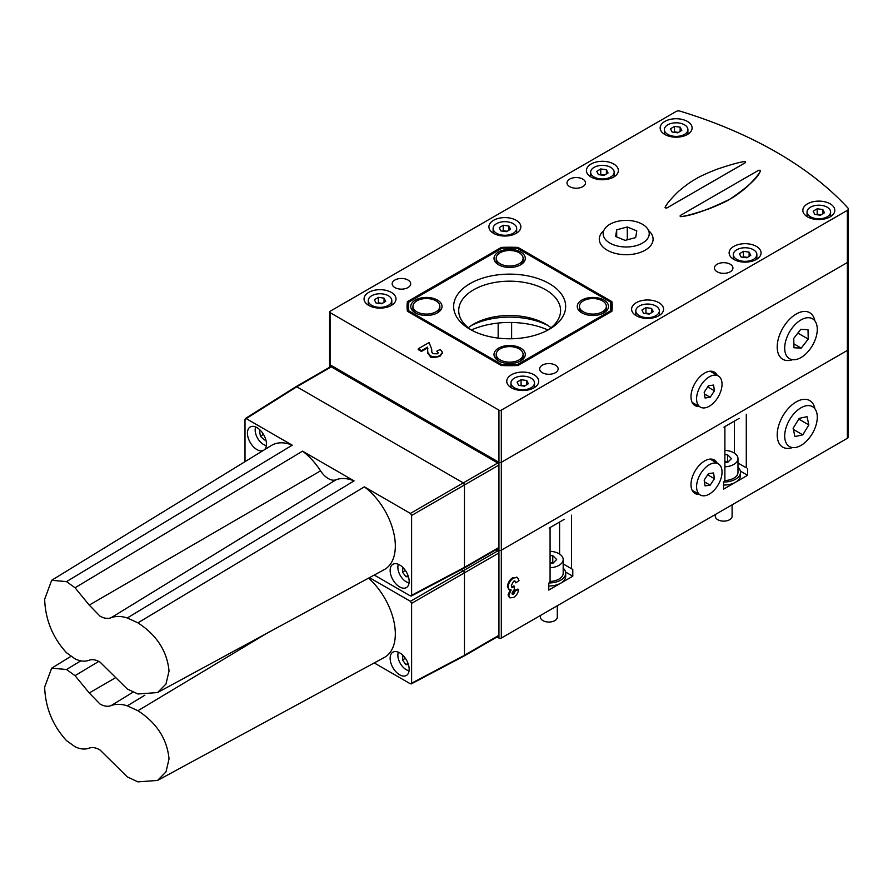 <?xml version="1.0" encoding="UTF-8"?>
<svg xmlns="http://www.w3.org/2000/svg" width="893" height="893" viewBox="0 0 893 893"><rect width="100%" height="100%" fill="white"/><g stroke="black" fill="none" stroke-linecap="round" stroke-linejoin="round"><path stroke-width="1.34" d="M724.882 450.373A14.299 8.249 180 0 1 736.078 454.481A14.299 8.249 180 0 1 737.986 458.6A14.299 8.249 180 0 1 724.882 466.827M732.104 504.824L732.104 516.277A8.405 4.856 180 0 1 725.864 520.965A8.405 4.856 180 0 1 716.409 518.699A8.405 4.856 180 0 1 715.282 516.277L715.282 514.535M737.986 458.6L737.986 472.33A14.299 8.249 180 0 1 724.647 480.568M724.882 462.485L727.572 462.485L731.456 458.6L727.583 454.716L724.882 454.716M728.029 462.027L724.882 461.581M727.583 461.581L727.583 454.716M756.393 252.63A11.776 6.798 180 0 1 756.873 254.561A11.776 6.798 180 0 1 746.782 261.281A11.776 6.798 180 0 1 733.812 256.481A11.776 6.798 180 0 1 733.332 254.561A11.776 6.798 180 0 1 743.411 247.83A11.776 6.798 180 0 1 756.393 252.63M743.445 251.335L739.437 253.768L741.09 256.994L746.749 257.787L750.767 255.342L749.115 252.116L743.445 251.335L743.445 256.827L742.775 257.229M747.419 257.374L743.445 256.827M749.115 256.347L749.115 252.116M723.799 482.041A16.822 9.711 0 0 0 740.509 472.33A16.822 9.711 0 0 0 737.986 467.218M723.576 485.066A16.822 9.711 0 0 0 740.509 475.355L740.509 472.33M613.692 170.25A11.776 6.798 180 0 1 614.172 172.17A11.776 6.798 180 0 1 604.081 178.901A11.776 6.798 180 0 1 591.11 174.102A11.776 6.798 180 0 1 590.63 172.17A11.776 6.798 180 0 1 600.721 165.451A11.776 6.798 180 0 1 613.692 170.25M600.755 168.944L596.736 171.389L598.388 174.604L604.048 175.396L608.066 172.963L606.414 169.737L600.755 168.944L600.755 174.436L600.085 174.849M604.717 174.995L600.755 174.436M606.414 173.956L606.414 169.737M499.421 361.352A13.451 7.769 180 0 1 496.195 356.307L496.195 354.387A13.451 7.769 180 0 1 505.181 347.053A13.451 7.769 180 0 1 523.097 354.387A13.451 7.769 180 0 1 514.122 361.71A13.451 7.769 180 0 1 496.195 354.387M523.097 354.387L523.097 356.307A13.451 7.769 180 0 1 519.871 361.352M790.863 360.158A26.913 15.538 120 0 0 792.493 359.689A26.913 15.538 120 0 1 782.781 359.287A26.913 15.538 120 0 0 790.863 360.158M814.885 320.888A26.913 15.538 120 0 0 809.683 312.684A26.913 15.538 120 0 0 801.601 311.802A26.913 15.538 120 0 0 779.868 334.216A26.913 15.538 120 0 0 782.781 359.287A26.913 15.538 120 0 1 778.651 337.721A26.913 15.538 120 0 1 796.232 314.012A26.913 15.538 120 0 1 809.683 312.684A26.913 15.538 120 0 1 814.885 320.888M809.527 349.822A23.039 13.306 -60 0 1 789.468 358.685A23.039 13.306 -60 0 1 792.448 327.642A23.039 13.306 -60 0 1 812.507 318.779A23.039 13.306 -60 0 1 809.527 349.822M808.232 339.072L808.009 329.696L800.753 329.35L793.743 338.391L793.966 347.768L801.222 348.103L808.232 339.072L797.862 333.078M793.877 343.861L801.222 348.103M468.278 327.753A50.946 29.413 180 0 1 473.625 324.114A50.946 29.413 180 0 1 545.668 324.114L545.668 324.114A50.946 29.413 180 0 1 551.026 327.753M547.376 330.354A50.946 29.413 0 0 0 560.592 310.585A50.946 29.413 0 0 0 545.668 289.79A50.946 29.413 0 0 0 490.157 283.416A50.946 29.413 0 0 0 458.712 310.585A50.946 29.413 0 0 0 471.928 330.354M549.251 283.594A56.002 32.327 0 0 0 470.053 283.594A56.002 32.327 0 0 0 470.053 329.316L470.053 329.316A56.002 32.327 0 0 0 549.251 329.316A56.002 32.327 0 0 0 549.251 283.594M520.708 252.016A15.639 9.03 0 0 0 498.584 252.016A15.639 9.03 0 0 0 498.584 264.786L498.584 264.786A15.639 9.03 0 0 0 520.708 264.786A15.639 9.03 0 0 0 520.708 252.016M437.458 300.07A15.639 9.03 0 0 0 415.345 300.07A15.639 9.03 0 0 0 415.345 312.84L415.345 312.84A15.639 9.03 0 0 0 437.458 312.84A15.639 9.03 0 0 0 437.458 300.07M520.708 348.136A15.639 9.03 0 0 0 498.584 348.136A15.639 9.03 0 0 0 498.584 360.906L498.584 360.906A15.639 9.03 0 0 0 520.708 360.906A15.639 9.03 0 0 0 520.708 348.136M603.947 300.07A15.639 9.03 0 0 0 581.834 300.07A15.639 9.03 0 0 0 581.834 312.84L581.834 312.84A15.639 9.03 0 0 0 603.947 312.84A15.639 9.03 0 0 0 603.947 300.07M547.9 325.487A57.665 33.298 0 0 0 471.392 325.487M408.871 310.887L501.978 364.645A101.065 58.358 0 0 0 517.315 364.645L610.432 310.887A101.065 58.358 0 0 0 610.432 302.035L517.315 248.276A101.065 58.358 0 0 0 501.978 248.276L408.871 302.035A101.065 58.358 0 0 0 408.871 310.887L408.213 311.612A101.746 58.737 180 0 1 407.9 307.013A101.746 58.737 180 0 1 408.213 302.403L408.871 302.035M501.565 365.505L408.213 311.746M611.08 311.746L517.739 365.505M610.432 302.035L611.08 302.403A101.746 58.737 180 0 1 611.392 307.013A101.746 58.737 180 0 1 611.08 311.612L610.432 310.887M501.978 364.645L501.676 365.572M517.616 365.572L517.315 364.645M266.382 445.529A11.776 6.798 60 0 1 255.342 432.1A11.776 6.798 60 0 1 255.688 426.999M260.633 430.616L259.584 431.096L260.421 436.242L264.339 439.992L265.701 439.367M265.656 439.222L264.339 439.992M263.513 434.456L260.421 436.242M696.741 401.102A17.994 10.392 -60 0 1 703.517 381.78A17.994 10.392 -60 0 1 718.307 375.942A17.994 10.392 -60 0 1 721.868 381.947A17.994 10.392 -60 0 1 715.092 401.27A17.994 10.392 -60 0 1 700.313 407.108A17.994 10.392 -60 0 1 696.741 401.102M705.046 397.988L710.169 397.285L714.433 390.821L713.563 385.062L708.439 385.765L704.175 392.228L705.046 397.988M707.669 386.915L714.433 390.821M704.443 393.969L710.169 397.285M645.092 250.23A26.913 15.538 0 0 0 653.096 239.179A26.913 15.538 0 0 0 648.586 230.573A26.913 15.538 0 0 1 653.096 239.179A26.913 15.538 0 0 1 636.486 253.534A26.913 15.538 0 0 1 607.162 250.163A26.913 15.538 0 0 1 599.281 239.179A26.913 15.538 0 0 0 615.813 253.512A26.913 15.538 0 0 0 645.092 250.23M603.791 230.573A26.913 15.538 0 0 0 599.281 239.179A26.913 15.538 0 0 1 603.791 230.573M523.097 258.267A13.451 7.769 180 0 1 515.417 265.277A13.451 7.769 180 0 1 496.195 258.267A13.451 7.769 180 0 1 503.886 251.246A13.451 7.769 180 0 1 523.097 258.267L523.097 260.187A13.451 7.769 180 0 1 519.871 265.232M499.421 265.232A13.451 7.769 180 0 1 496.195 260.187L496.195 258.267M391.324 298.63A11.776 6.798 180 0 1 391.804 300.55A11.776 6.798 180 0 1 381.713 307.281A11.776 6.798 180 0 1 368.742 302.481A11.776 6.798 180 0 1 368.262 300.55A11.776 6.798 180 0 1 378.342 293.83A11.776 6.798 180 0 1 391.324 298.63M378.386 297.336L374.368 299.769L376.02 302.995L381.679 303.776L385.698 301.343L384.046 298.117L378.386 297.336L378.386 302.827L377.717 303.229M382.349 303.374L378.386 302.827M384.046 302.347L384.046 298.117M814.885 408.771A26.913 15.538 120 0 0 809.683 400.555A26.913 15.538 120 0 0 788.206 408.57A26.913 15.538 120 0 0 782.781 447.17A26.913 15.538 120 0 0 792.493 447.56A26.913 15.538 120 0 1 782.781 447.17A26.913 15.538 120 0 1 778.651 425.604A26.913 15.538 120 0 1 796.232 401.895A26.913 15.538 120 0 1 809.683 400.555A26.913 15.538 120 0 1 814.885 408.771M796.121 447.371A23.039 13.306 -60 0 1 789.468 446.556A23.039 13.306 -60 0 1 787.046 424.912A23.039 13.306 -60 0 1 805.854 405.846A23.039 13.306 -60 0 1 812.507 406.65A23.039 13.306 -60 0 1 814.929 428.305A23.039 13.306 -60 0 1 796.121 447.371M802.785 434.846L808.846 424.912L807.049 416.663L799.19 418.37L793.129 428.305L794.926 436.554L802.785 434.846L793.364 429.41M798.755 419.074L808.846 424.912M658.878 308.933A11.776 6.798 180 0 1 659.358 310.853A11.776 6.798 180 0 1 649.278 317.584A11.776 6.798 180 0 1 636.296 312.784A11.776 6.798 180 0 1 635.816 310.853A11.776 6.798 180 0 1 645.907 304.122A11.776 6.798 180 0 1 658.878 308.933M645.94 307.627L641.922 310.061L643.574 313.287L649.233 314.079L653.252 311.646L651.6 308.42L645.94 307.627L645.94 313.119L645.271 313.532M649.903 313.677L645.94 313.119M651.6 312.639L651.6 308.42M416.171 313.287A13.451 7.769 180 0 1 412.946 308.241L412.946 306.321A13.451 7.769 180 0 1 421.931 298.999A13.451 7.769 180 0 1 439.858 306.321A13.451 7.769 180 0 1 430.873 313.644A13.451 7.769 180 0 1 412.946 306.321M439.858 306.321L439.858 308.241A13.451 7.769 180 0 1 436.632 313.287M704.666 460.933A19.345 11.162 120 0 0 692.03 477.978A19.345 11.162 120 0 0 695 493.472A19.345 11.162 120 0 0 699.219 494.354A19.345 11.162 120 0 1 697.31 494.287A19.345 11.162 120 0 1 695 493.472A19.345 11.162 120 0 1 694.006 472.989A19.345 11.162 120 0 1 712.022 459.169A19.345 11.162 120 0 1 714.333 459.973A19.345 11.162 120 0 0 704.666 460.933M558.136 522.874L549.162 528.064M732.941 421.954L723.966 427.144M717.213 463.188A19.345 11.162 120 0 0 714.333 459.973A19.345 11.162 120 0 1 717.213 463.188M330.086 312.639L498.941 410.133A1.686 0.971 0 0 0 501.319 410.133L847.368 210.346A3.36 1.942 0 0 0 848.35 208.973A3.36 1.942 0 0 0 847.959 208.058A403.614 233.017 0 0 0 680.075 111.134A3.36 1.942 0 0 0 676.124 111.48L330.086 311.266A1.686 0.971 0 0 0 329.595 311.947A1.686 0.971 0 0 0 330.086 312.639L330.086 364.813A1.686 0.971 180 0 1 329.595 364.132A1.686 0.971 0 0 0 330.086 364.813L498.941 462.306A1.686 0.971 0 0 0 501.319 462.306L501.319 550.188A1.686 0.971 180 0 1 498.941 550.188L497.055 549.095L498.941 550.188A1.686 0.971 0 0 0 501.319 550.188L847.368 350.402A3.36 1.942 0 0 0 848.35 349.029A3.36 1.942 0 0 0 847.959 348.114M513.631 577.983L517.471 577.514L519.023 580.584L515.819 582.883L515.004 581.086L513.564 581.22L511.332 585.562L512.035 587.427L514.535 586.31L514.234 589.469L511.979 593.153L513.564 594.291L515.395 590.775L518.599 589.48C518.096 593.019 516.433 595.687 513.587 597.473L509.914 597.875L508.776 595.33L511.176 589.905L509.3 589.86L508.139 587.17C508.497 583.196 510.338 580.137 513.631 577.983L517.08 577.325M509.423 597.584L508.061 594.917L510.461 589.492M512.47 594.437L513.564 594.291L512.85 593.878L514.681 590.362L517.884 589.067L518.599 589.48M515.819 582.883L514.614 580.952M511.711 587.136L513.821 585.897L514.535 586.31M513.263 587.315L512.56 586.902M512.169 594.113L512.85 593.878M515.395 590.775L514.681 590.362M508.776 595.33L508.061 594.917M508.932 589.592L507.425 586.757C507.782 582.783 509.624 579.724 512.917 577.57M508.139 587.17L507.425 586.757M740.375 471.113L747.597 475.288L723.576 489.152L723.576 482.421L724.882 480.155L724.882 426.608L739.147 418.37M565.57 572.045L572.793 576.208L548.771 590.072L548.771 583.352L550.077 581.086L550.077 527.529L564.354 519.291M572.793 569.477L563.182 563.929L572.793 569.477L572.793 576.208M746.291 467.798L737.986 463.009L746.291 467.798L746.291 414.252M571.487 515.172L571.487 568.718M747.597 468.557L747.597 475.288M501.319 638.06L847.368 438.284A3.36 1.942 180 0 0 848.35 436.911L848.35 349.029A3.36 1.942 180 0 1 847.368 350.402L501.319 550.188L501.319 638.06A1.686 0.971 180 0 1 498.941 638.06L498.941 410.133M497.055 636.977L498.941 638.06M409.083 670.721A11.776 6.798 60 0 1 397.887 654.524A11.776 6.798 60 0 1 398.39 652.191M402.933 655.395L402.486 659.96L405.891 664.604L408.436 664.649M408.001 663.376L405.891 664.604M405.355 658.297L402.486 659.96M471.359 329.986A62.677 36.189 180 0 1 547.934 329.986M368.731 305.428A15.974 9.22 0 0 0 386.144 307.426A15.974 9.22 0 0 0 396.012 298.909A15.974 9.22 0 0 0 391.324 292.391A15.974 9.22 0 0 0 373.921 290.381A15.974 9.22 0 0 0 364.054 298.909A15.974 9.22 0 0 0 368.731 305.428M493.595 233.341A15.974 9.22 0 0 0 511.008 235.339A15.974 9.22 0 0 0 520.865 226.822A15.974 9.22 0 0 0 516.187 220.303A15.974 9.22 0 0 0 498.774 218.294A15.974 9.22 0 0 0 488.917 226.822A15.974 9.22 0 0 0 493.595 233.341M636.296 315.731A15.974 9.22 0 0 0 653.698 317.729A15.974 9.22 0 0 0 663.566 309.201A15.974 9.22 0 0 0 658.889 302.682A15.974 9.22 0 0 0 641.475 300.684A15.974 9.22 0 0 0 631.608 309.201A15.974 9.22 0 0 0 636.296 315.731M511.432 387.819A15.974 9.22 0 0 0 528.846 389.817A15.974 9.22 0 0 0 538.702 381.289A15.974 9.22 0 0 0 534.025 374.77A15.974 9.22 0 0 0 516.612 372.772A15.974 9.22 0 0 0 506.755 381.289A15.974 9.22 0 0 0 511.432 387.819M591.099 177.048A15.974 9.22 0 0 0 608.513 179.047A15.974 9.22 0 0 0 618.38 170.518A15.974 9.22 0 0 0 613.703 163.999A15.974 9.22 0 0 0 596.29 162.001A15.974 9.22 0 0 0 586.422 170.518A15.974 9.22 0 0 0 591.099 177.048M733.8 259.428A15.974 9.22 0 0 0 751.214 261.426A15.974 9.22 0 0 0 761.07 252.909A15.974 9.22 0 0 0 756.393 246.39A15.974 9.22 0 0 0 738.98 244.392A15.974 9.22 0 0 0 729.123 252.909A15.974 9.22 0 0 0 733.8 259.428M542.352 372.716A9.254 5.336 0 0 0 552.432 373.866A9.254 5.336 0 0 0 558.136 368.932A9.254 5.336 0 0 0 555.435 365.159A9.254 5.336 0 0 0 545.355 363.998A9.254 5.336 0 0 0 539.64 368.932A9.254 5.336 0 0 0 542.352 372.716M569.701 186.659A9.254 5.336 0 0 0 579.78 187.82A9.254 5.336 0 0 0 585.484 182.886A9.254 5.336 0 0 0 582.783 179.102A9.254 5.336 0 0 0 572.703 177.953A9.254 5.336 0 0 0 566.988 182.886A9.254 5.336 0 0 0 569.701 186.659M394.896 287.579A9.254 5.336 0 0 0 404.976 288.74A9.254 5.336 0 0 0 410.691 283.807A9.254 5.336 0 0 0 407.978 280.022A9.254 5.336 0 0 0 397.898 278.873A9.254 5.336 0 0 0 392.183 283.807A9.254 5.336 0 0 0 394.896 287.579M717.157 271.785A9.254 5.336 0 0 0 727.237 272.945A9.254 5.336 0 0 0 732.941 268.012A9.254 5.336 0 0 0 730.24 264.239A9.254 5.336 0 0 0 720.16 263.078A9.254 5.336 0 0 0 714.445 268.012A9.254 5.336 0 0 0 717.157 271.785M807.529 216.865A15.974 9.22 0 0 0 824.942 218.863A15.974 9.22 0 0 0 834.799 210.346A15.974 9.22 0 0 0 830.122 203.816A15.974 9.22 0 0 0 812.708 201.818A15.974 9.22 0 0 0 802.852 210.346A15.974 9.22 0 0 0 807.529 216.865M664.827 134.475A15.974 9.22 0 0 0 682.241 136.484A15.974 9.22 0 0 0 692.108 127.956A15.974 9.22 0 0 0 687.42 121.437A15.974 9.22 0 0 0 670.018 119.439A15.974 9.22 0 0 0 660.15 127.956A15.974 9.22 0 0 0 664.827 134.475M680.22 215.537L680.22 216.463A1.116 0.647 0 0 0 681.337 216.631L681.459 216.608C692.711 215.313 708.908 209.475 730.05 199.083C748.055 186.871 758.168 177.528 760.401 171.032L760.445 170.954A1.116 0.647 0 0 0 760.49 170.764L760.49 170.753A1.116 0.647 0 0 0 760.166 170.295L758.592 170.284L680.22 215.537L680.22 216.463A1.116 0.647 0 0 0 681.337 216.608L681.459 216.608M442.426 352.791L439.992 356.285C433.618 357.914 430.404 358.026 430.359 356.62L427.792 353.282L427.714 351.764M427.87 348.772L427.624 347.902L421.44 351.474L418.237 349.621L418.237 348.806L429.12 342.521L431.699 349.196L431.832 352.222L433.127 353.695L437.291 353.818L438.15 352.713L436.811 351.139L438.05 353.126M431.699 349.196L431.676 350.904M611.895 301.644L517.996 247.428A102.583 59.228 0 0 0 501.297 247.428L407.409 301.644A102.583 59.228 0 0 0 407.063 306.455A102.583 59.228 0 0 0 407.409 311.277L501.297 365.494A102.583 59.228 0 0 0 517.996 365.494L611.895 311.277A102.583 59.228 0 0 0 612.23 306.455A102.583 59.228 0 0 0 611.895 301.644L611.895 311.277M665.095 207.444L665.095 207.466A1.116 0.647 0 0 0 665.43 207.902L666.993 207.902L745.376 162.649L745.365 161.745A1.116 0.647 0 0 0 744.26 161.577L744.126 161.611C738.422 162.459 729.246 165.049 716.599 169.369C706.441 173.376 699.431 176.635 695.547 179.136C691.227 181.379 685.578 185.431 678.624 191.292C671.145 198.592 666.669 203.883 665.185 207.187L665.14 207.254A1.116 0.647 0 0 0 665.43 207.924L666.993 207.924L745.376 162.682L745.365 161.778L745.376 162.682M848.35 349.029L848.35 261.147A3.36 1.942 180 0 1 847.368 262.52A3.36 1.942 0 0 0 848.35 261.147A3.36 1.942 0 0 0 847.959 260.243M501.319 410.133L501.319 462.306L847.368 262.52L847.368 210.346M847.368 438.284L847.368 262.52L501.319 462.306A1.686 0.971 180 0 1 498.941 462.306L330.086 364.813L330.086 366.99M407.409 311.277L407.409 301.644M501.297 248.667L501.297 247.428M517.996 248.667L517.996 247.428M436.811 351.139L440.316 349.476L442.481 352.378L439.992 355.459C436.889 357.2 433.674 357.312 430.359 355.794L427.792 352.456L427.624 347.902M427.624 347.076L421.44 350.648L421.44 351.474M421.44 350.648L418.237 348.806M681.459 216.575C687.175 215.726 696.35 213.137 708.997 208.817C719.144 204.81 726.165 201.55 730.05 199.05C734.37 196.817 740.007 192.765 746.961 186.894C754.44 179.593 758.927 174.302 760.401 170.998L760.445 170.931A1.116 0.647 0 0 0 760.49 170.753M745.376 162.649L745.365 161.745M44.65 687.108C45.387 707.658 52.676 725.496 66.517 740.632L75.045 746.738C80.214 749.249 84.947 749.696 89.255 748.1C92.303 746.995 95.875 747.608 99.983 749.941L127.308 776.91L137.935 781.866L157.536 780.437L165.986 771.898L169.034 758.916C167.125 739.047 156.766 722.984 137.935 710.728L127.308 705.827C121.147 703.907 115.744 703.829 111.123 705.604C107.819 706.865 104.101 706.33 99.983 704.008L89.255 692.979L75.045 675.655L66.517 669.504L51.671 668.176L44.65 687.108M390.141 658.32A13.451 7.769 -120 0 0 396.012 671.86A13.451 7.769 -120 0 0 406.382 675.465A13.451 7.769 -120 0 0 409.161 669.303A13.451 7.769 -120 0 0 403.29 655.763A13.451 7.769 -120 0 0 392.92 652.158A13.451 7.769 -120 0 0 390.141 658.32M157.648 780.382L384.358 657.449A51.057 29.48 -120 0 0 394.17 622.7A51.057 29.48 -120 0 0 368.563 578.128M267.107 633.137L137.935 710.728M66.517 669.504L80.828 660.842M98.766 661.412L75.045 675.655M374.234 662.93L410.412 683.826L411.606 683.134L411.606 603.355L410.412 601.302L369.456 577.648M410.412 683.826L463.277 655.92M127.308 705.827L144.889 695.2M495.872 549.787L497.758 550.869A1.686 0.971 60 0 1 498.941 552.934L464.46 572.837A1.686 0.971 -120 0 0 463.266 570.783L461.268 569.622L463.277 570.783L464.46 572.837L464.46 655.228L498.941 635.314A1.686 0.971 60 0 1 498.595 636.084L464.126 655.987M409.083 582.839A11.776 6.798 60 0 1 397.887 566.653A11.776 6.798 60 0 1 398.39 564.309M402.933 567.513L402.486 572.078L405.891 576.722L408.436 576.778M408.001 575.494L405.891 576.722M405.355 570.426L402.486 572.078M295.605 387.473L296.789 386.792L463.266 482.901L497.758 462.998A1.686 0.971 60 0 1 498.941 465.052L498.941 547.442A1.686 0.971 60 0 1 498.595 548.213L464.126 568.115A1.686 0.971 -120 0 0 464.46 567.345L463.277 568.037M295.963 386.691L330.432 366.789A1.686 0.971 60 0 1 331.281 366.878L497.758 462.998M331.281 366.878L296.789 386.792L463.277 482.901L464.46 484.966L464.46 567.345L498.941 547.442M498.941 465.052L464.46 484.966A1.686 0.971 -120 0 0 463.266 482.901M66.517 581.622L51.671 580.294L44.65 599.236C45.387 619.775 52.676 637.613 66.517 652.75L75.045 658.855C80.214 661.367 84.947 661.825 89.255 660.217C92.303 659.112 95.875 659.726 99.983 662.059L127.308 689.028L137.935 693.984L157.536 692.555L165.986 684.016L169.034 671.045C167.125 651.176 156.766 635.102 137.935 622.845L127.308 617.956C121.147 616.025 115.744 615.947 111.123 617.733C107.819 618.983 104.101 618.447 99.983 616.137L89.255 605.108L75.045 587.773L66.517 581.622L292.234 445.183L246.189 418.605L296.789 386.792A1.686 0.971 -120 0 0 295.951 386.702M534.014 381.021A11.776 6.798 180 0 1 534.505 382.941A11.776 6.798 180 0 1 524.414 389.672A11.776 6.798 180 0 1 511.443 384.861A11.776 6.798 180 0 1 510.952 382.941A11.776 6.798 180 0 1 521.043 376.21A11.776 6.798 180 0 1 534.014 381.021M521.077 379.715L517.069 382.148L518.71 385.374L524.381 386.167L528.388 383.733L526.747 380.507L521.077 379.715L521.077 385.207L520.407 385.62M525.051 385.765L521.077 385.207M526.747 384.727L526.747 380.507M696.741 488.984A17.994 10.392 -60 0 1 703.517 469.662A17.994 10.392 -60 0 1 718.307 463.824A17.994 10.392 -60 0 1 721.868 469.818A17.994 10.392 -60 0 1 715.092 489.152A17.994 10.392 -60 0 1 700.313 494.99A17.994 10.392 -60 0 1 696.741 488.984M705.046 485.87L710.169 485.167L714.433 478.704L713.563 472.944L708.439 473.647L704.175 480.099L705.046 485.87M707.669 474.797L714.433 478.704M704.443 481.852L710.169 485.167M687.42 127.677A11.776 6.798 180 0 1 687.9 129.608A11.776 6.798 180 0 1 677.809 136.328A11.776 6.798 180 0 1 664.838 131.528A11.776 6.798 180 0 1 664.359 129.608A11.776 6.798 180 0 1 674.438 122.877A11.776 6.798 180 0 1 687.42 127.677M674.483 126.382L670.464 128.815L672.116 132.041L677.776 132.834L681.794 130.389L680.142 127.163L674.483 126.382L674.483 131.874L673.813 132.276M678.446 132.421L674.483 131.874M680.142 131.394L680.142 127.163M550.077 551.305A14.299 8.249 180 0 1 561.273 555.401A14.299 8.249 180 0 1 563.182 559.52A14.299 8.249 180 0 1 550.077 567.747M557.299 605.744L557.299 617.197A8.405 4.856 180 0 1 551.059 621.885A8.405 4.856 180 0 1 541.604 619.619A8.405 4.856 180 0 1 540.477 617.197L540.477 615.456M563.182 559.52L563.182 573.25A14.299 8.249 180 0 1 549.842 581.488M550.077 563.405L552.767 563.405L556.663 559.52L552.778 555.636L550.077 555.636M553.225 562.958L550.077 562.501M552.778 562.512L552.778 555.636M411.606 603.355L464.46 572.837L464.46 655.228A1.686 0.971 -120 0 1 464.114 655.998M498.941 552.934L498.941 635.314M582.66 313.287A13.451 7.769 180 0 1 579.434 308.241L579.434 306.321A13.451 7.769 180 0 1 588.42 298.999A13.451 7.769 180 0 1 606.347 306.321A13.451 7.769 180 0 1 597.361 313.644A13.451 7.769 180 0 1 579.434 306.321M606.347 306.321L606.347 308.241A13.451 7.769 180 0 1 603.121 313.287M603.255 232.414A23.039 13.306 180 0 1 627.288 220.404A23.039 13.306 180 0 1 649.222 233.687A23.039 13.306 180 0 1 649.122 234.959A23.039 13.306 180 0 1 625.089 246.97A23.039 13.306 180 0 1 603.143 233.687A23.039 13.306 180 0 1 603.255 232.414M615.59 236.478L625.078 240.384L635.671 237.594L636.787 230.896L627.299 226.989L616.695 229.78L615.59 236.478M616.695 236.935L616.695 229.78M627.299 239.793L627.299 226.989M548.994 582.962A16.822 9.711 0 0 0 565.704 573.25A16.822 9.711 0 0 0 563.182 568.138M548.771 585.987A16.822 9.711 0 0 0 565.704 576.275L565.704 573.25M516.176 226.543A11.776 6.798 180 0 1 516.667 228.463A11.776 6.798 180 0 1 506.577 235.194A11.776 6.798 180 0 1 493.606 230.394A11.776 6.798 180 0 1 493.115 228.463A11.776 6.798 180 0 1 503.205 221.743A11.776 6.798 180 0 1 516.176 226.543M503.239 225.248L499.232 227.682L500.873 230.907L506.543 231.689L510.55 229.255L508.91 226.029L503.239 225.248L503.239 230.74L502.569 231.142M507.213 231.287L503.239 230.74M508.91 230.26L508.91 226.029M830.11 210.067A11.776 6.798 180 0 1 830.602 211.987A11.776 6.798 180 0 1 820.511 218.718A11.776 6.798 180 0 1 807.54 213.918A11.776 6.798 180 0 1 807.049 211.987A11.776 6.798 180 0 1 817.14 205.267A11.776 6.798 180 0 1 830.11 210.067M817.173 208.761L813.166 211.206L814.807 214.432L820.477 215.213L824.485 212.78L822.844 209.554L817.173 208.761L817.173 214.253L816.503 214.666M821.147 214.811L817.173 214.253M822.844 213.784L822.844 209.554M704.666 373.051A19.345 11.162 120 0 0 692.03 390.096A19.345 11.162 120 0 0 695 405.601A19.345 11.162 120 0 0 699.219 406.471A19.345 11.162 120 0 1 695 405.601A19.345 11.162 120 0 1 692.265 389.37A19.345 11.162 120 0 1 705.794 372.459A19.345 11.162 120 0 1 714.333 372.102A19.345 11.162 120 0 0 704.666 373.051M717.213 375.306A19.345 11.162 120 0 0 714.333 372.102A19.345 11.162 120 0 1 717.213 375.306M264.328 449.815A13.451 7.769 -120 0 0 266.471 444.111A13.451 7.769 -120 0 0 260.6 430.571A13.451 7.769 -120 0 0 250.23 426.966A13.451 7.769 -120 0 0 247.439 433.127A13.451 7.769 -120 0 0 253.009 446.333A13.451 7.769 -120 0 0 263.189 450.519M390.141 570.437A13.451 7.769 -120 0 0 396.012 583.977A13.451 7.769 -120 0 0 406.382 587.583A13.451 7.769 -120 0 0 409.161 581.421A13.451 7.769 -120 0 0 403.29 567.881A13.451 7.769 -120 0 0 392.92 564.276A13.451 7.769 -120 0 0 390.141 570.437M157.648 692.499L384.358 569.567A51.057 29.48 -120 0 0 393.567 532.105A51.057 29.48 -120 0 0 364.377 486.841L137.935 622.845M292.234 445.183A51.057 29.48 -120 0 0 271.461 445.44L51.671 580.294M127.308 617.956L354.063 480.892A51.057 29.48 -120 0 0 336.047 479.775A17.045 9.845 60 0 1 320.565 470.845A51.057 29.48 -120 0 0 302.537 451.144L75.045 587.773M374.234 575.059L410.412 595.944L411.606 595.263L411.606 515.473L410.412 513.419L364.377 486.841M410.412 595.944L464.46 567.345L464.46 484.966L411.606 515.473M245.006 419.297L246.189 418.605L245.006 419.297L245.006 461.67M354.063 480.892L302.537 451.144M734.392 421.116L734.392 453.131M559.587 522.037L559.587 554.051M427.792 352.456L427.792 353.282M115.041 678.021L89.255 692.979M133.437 691.93L111.123 705.604M410.412 601.302L463.277 570.783M463.266 570.783L497.758 550.869M320.565 470.845L89.255 605.108M336.047 479.775L111.123 617.733M410.412 513.419L463.277 482.901M756.873 254.561L756.873 259.149M733.332 254.561L733.332 259.149M614.172 172.17L614.172 176.758M590.63 172.17L590.63 176.758M611.392 307.013L611.392 311.568M407.9 307.013L407.9 311.568M349.52 377.415L350.715 376.723M710.125 371.22L718.307 375.942M692.131 402.386L700.313 407.108M391.804 300.55L391.804 305.149M368.262 300.55L368.262 305.149M659.358 310.853L659.358 315.441M635.816 310.853L635.816 315.441M508.586 589.447L509.3 589.86M516.757 577.101L517.471 577.514M848.35 261.147L848.35 208.973M329.595 367.28L329.595 311.947M427.702 352.255L427.702 351.429M442.481 353.204L442.481 352.378M51.671 668.176L71.228 656.176M464.092 656.009L411.238 683.915M534.505 382.941L534.505 387.529M510.952 382.941L510.952 387.529M710.125 459.091L718.307 463.824M692.131 490.268L700.313 494.99M687.9 129.608L687.9 134.196M664.359 129.608L664.359 134.196M516.667 228.463L516.667 233.062M511.622 322.473L511.622 338.771M498.16 323.065L498.16 338.101M493.115 228.463L493.115 233.062M830.602 211.987L830.602 216.575M807.049 211.987L807.049 216.575M295.929 386.714L245.329 418.538M464.092 568.127L411.238 596.044"/></g></svg>
